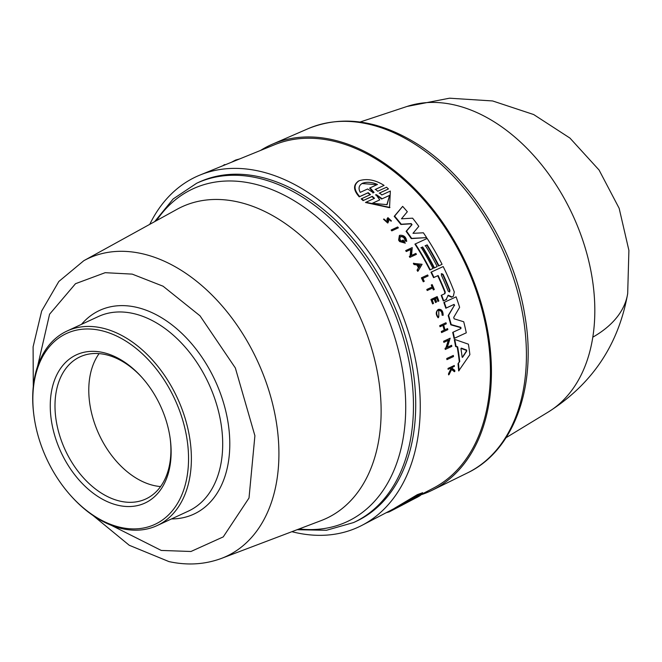 <?xml version="1.0" encoding="UTF-8"?>
<svg xmlns="http://www.w3.org/2000/svg" width="662" height="662" viewBox="0 0 662 662"><rect width="100%" height="100%" fill="white"/><g stroke="black" fill="none" stroke-linecap="round" stroke-linejoin="round"><path stroke-width="0.99" d="M592.804 337.173A169.389 88.518 -171.1 0 0 627.684 293.58L628.9 250.393L619.152 208.298L599.069 170.026L569.941 138.077L533.671 114.543L492.627 100.955L449.498 98.199L407.072 106.45A168.793 113.384 65.2 0 1 453.263 104.679A168.793 113.384 65.2 0 1 592.804 337.173A168.793 113.384 65.2 0 1 548.359 411.971L506.066 437.69M260.563 150.431A190.606 128.031 65.2 0 1 272.206 144.275A190.606 128.031 65.2 0 1 331.588 139.508A190.606 128.031 65.2 0 1 481.588 304.652A190.606 128.031 65.2 0 1 432.195 490.236A190.606 128.031 65.2 0 1 421.711 494.555M403.133 504.651L390.845 511.047L390.77 510.336L394.569 508.325M403.803 504.204L394.635 508.97L394.56 508.242L417.3 494.671L422.646 492.71L422.728 493.471L419.774 495.846L408.735 501.688M460.545 328.815L460.454 327.574L450.805 324.819A190.954 128.262 -114.8 0 0 448.174 315.559L454.231 305.629L453.677 304.611L445.832 308.219A190.954 128.262 -114.8 0 0 443.854 302.509L456.093 296.849A190.987 128.287 65.2 0 1 459.618 307.35L453.718 317.396L454.124 318.819L463.723 321.765A190.987 128.287 65.2 0 1 466.288 332.812L454.471 338.232A191.624 128.718 -114.8 0 0 453.122 332.175L460.959 328.575L460.868 327.342L451.219 324.587A191.624 128.718 -114.8 0 0 448.579 315.327L454.231 305.629M466.288 332.812L454.049 338.472A190.954 128.262 -114.8 0 0 452.709 332.415L453.122 332.175M446.031 299.679L443.283 300.945A190.954 128.262 -114.8 0 0 441.19 295.393L441.587 295.169A191.624 128.718 65.2 0 1 443.681 300.714L446.726 299.323L446.031 299.679L448.257 295.211L451.873 296.973L453.354 296.278L454.281 291.942A190.987 128.287 65.2 0 0 443.184 266.563L430.954 272.223A190.954 128.262 -114.8 0 1 433.569 277.643L433.966 277.419A191.624 128.718 -114.8 0 0 431.343 271.999M444.508 293.87L444.872 292.29A190.73 128.114 -114.8 0 0 437.723 275.731L433.569 277.643M453.354 296.278L451.476 297.197L447.851 295.434M457.227 347.078L455.605 346.524A190.954 128.262 -114.8 0 0 454.298 339.672L454.72 339.432A191.624 128.718 65.2 0 1 456.035 346.276L457.657 346.838L457.227 347.078A190.871 128.213 -114.8 0 1 459.296 361.816L459.742 361.568A191.541 128.668 -114.8 0 0 457.657 346.838M454.72 339.432L468.406 344.182A190.987 128.287 65.2 0 1 469.879 354.625L458.658 370.935A190.954 128.262 -114.8 0 0 458.021 363.711L459.296 361.816M445.857 347.98L448.306 340.318L443.846 342.362A191.492 128.627 -114.8 0 0 443.614 341.269L450.185 338.208L447.305 347.269L451.625 345.291A191.831 128.858 65.2 0 1 451.832 346.383L445.692 349.205A192.162 129.082 -114.8 0 0 445.485 348.104L446.279 347.74L448.728 340.078L443.846 342.362M451.832 346.383L445.261 349.445A191.492 128.627 -114.8 0 0 445.054 348.353L445.485 348.104M418.07 271.081L417.681 271.304A191.508 128.635 -114.8 0 0 417.06 270.137L418.442 267.812A191.392 128.56 -114.8 0 0 416.861 264.916L414.007 264.535A191.508 128.635 -114.8 0 0 413.361 263.385L422.099 264.279L418.07 271.081A192.179 129.09 65.2 0 0 417.457 269.914L418.442 267.812M416.026 254.547L409.861 257.377A191.508 128.635 -114.8 0 0 409.323 256.475L410.514 255.888L411.119 249.26L406.658 251.312A192.179 129.09 -114.8 0 0 406.087 250.41L412.244 247.58L411.541 255.416L415.877 253.422A191.848 128.867 -114.8 0 1 416.423 254.332L416.026 254.547M410.117 256.103L410.721 249.483L406.261 251.535A191.508 128.635 -114.8 0 0 405.69 250.633L406.087 250.41M391.556 229.805L397.705 226.983A191.848 128.867 65.2 0 1 398.367 227.827L391.796 230.881A191.508 128.635 -114.8 0 0 391.143 230.037L391.556 229.805A192.179 129.09 65.2 0 1 392.21 230.649L391.796 230.881M426.791 245.072L425.443 245.652A191.244 128.461 65.2 0 1 437.193 266.554L434.015 268.06A190.722 128.114 -114.8 0 0 422.265 247.149L421.272 247.563A191.467 128.618 65.2 0 1 433.014 268.474L429.828 269.98A190.954 128.262 -114.8 0 0 414.925 244.121L427.164 238.452A190.987 128.287 65.2 0 1 442.067 264.32L438.542 265.975A190.482 127.948 -114.8 0 0 426.791 245.072L425.045 245.875M422.265 247.149L420.875 247.787M410.845 223.839L400.866 224.468A190.954 128.262 -114.8 0 0 394.213 216.366L402.653 206.37A190.987 128.287 65.2 0 1 407.329 211.732L401.453 218.816L412.608 218.179A190.987 128.287 65.2 0 1 418.814 226.338L412.972 233.33L423.382 232.792A190.987 128.287 65.2 0 1 426.626 237.625L411.64 238.361A191.624 128.718 -114.8 0 0 406.509 231.129L412.029 224.633L411.623 224.865L410.845 223.839L411.251 223.607L401.271 224.236A191.624 128.718 65.2 0 0 394.635 216.126L394.213 216.366M426.626 237.625L411.243 238.593A190.954 128.262 -114.8 0 0 406.104 231.352L411.623 224.865M374.204 198.443L371.87 196.597L363.099 200.619L361.187 198.89L370.463 194.587L368.221 192.675L359.698 196.589C353.69 189.804 353.508 184.516 359.135 180.743C367.005 178.318 375.321 179.865 384.084 185.401L375.462 189.365M370.149 194.736L367.766 192.932L359.243 196.846C353.218 190.068 353.02 184.797 358.647 181.016M384.084 185.401L375.106 189.564M375.561 189.307L377.754 191.244L386.534 187.222L388.445 188.943L379.218 193.23M388.445 188.943L379.624 192.998L381.817 194.959L390.34 191.045L389.537 207.694L365.49 202.489L374.51 198.302L372.317 196.341L363.546 200.371L361.642 198.641M386.898 219.221L387.32 218.981L387.75 221.067L387.336 221.298L386.898 219.221L387.907 217.624L391.449 220.934L391.035 221.166L388.131 218.683M388.213 219.23L388.544 218.443L388.668 221.224L387.675 223.02L383.521 219.238L383.943 218.998L387.386 222.01L387.75 221.067M403.216 242.077A191.376 128.552 -114.8 0 0 402.165 240.554L403.183 240.049A192.013 128.974 65.2 0 1 405.31 243.153L399.641 241.572A191.508 128.635 -114.8 0 0 398.607 240.091L399.393 235.515M398.607 240.091L399.798 235.283C403.928 235.002 406.22 237.037 406.667 241.39L405.028 240.943C404.705 237.923 403.117 236.516 400.262 236.706M444.185 330.148A191.335 128.519 -114.8 0 0 442.911 325.398L440.015 326.73A191.492 128.627 -114.8 0 0 439.717 325.671L445.981 322.75A191.848 128.867 65.2 0 1 446.279 323.809L443.259 325.241M446.279 323.809L443.672 325.009A191.988 128.958 65.2 0 1 444.955 329.792L447.562 328.592A191.848 128.867 65.2 0 1 447.835 329.659L441.571 332.581A191.492 128.627 -114.8 0 0 441.297 331.513L444.607 329.949A192.005 128.974 -114.8 0 0 443.325 325.166L440.429 326.498A192.162 129.082 -114.8 0 0 440.131 325.439M432.6 303.899L433.006 303.676A192.162 129.082 -114.8 0 0 431.326 299.29L430.929 299.514A191.492 128.627 -114.8 0 1 432.6 303.899L433.519 303.436A192.129 129.057 -114.8 0 0 432.195 299.969L434.578 298.876A192.005 128.974 65.2 0 1 435.902 302.344L435.505 302.567A191.335 128.519 -114.8 0 0 434.181 299.1L431.798 300.192M436.622 302.013A191.963 128.949 -114.8 0 0 435.298 298.545L437.044 297.743A191.872 128.883 65.2 0 1 438.368 301.218L437.971 301.442A191.202 128.436 -114.8 0 0 436.647 297.966L434.901 298.769M449.059 374.618L448.596 374.874A191.492 128.627 -114.8 0 0 448.505 373.74L450.88 368.908L450.16 368.353L448.1 369.305A191.492 128.627 -114.8 0 0 448.008 368.436L454.298 365.507A191.848 128.867 65.2 0 1 454.389 366.367L452.138 367.402A191.963 128.949 65.2 0 1 452.229 368.329L454.753 370.323A191.848 128.867 65.2 0 1 454.844 371.432L451.798 369.015L449.059 374.618A192.162 129.082 -114.8 0 0 448.968 373.476L451.335 368.651L450.16 368.353M454.389 366.367L451.683 367.658M454.844 371.432L454.38 371.696L451.335 369.272M443.151 315.286L442.497 314.963C442.448 311.57 441.215 309.998 438.782 310.246L438.807 316.759L438.103 317.768C435.679 314.574 435.67 311.852 438.078 309.576L438.484 309.353C441.537 309.038 443.093 311.016 443.151 315.286L442.092 315.195C442.042 311.794 440.809 310.221 438.385 310.47M432.137 287.027A191.202 128.436 -114.8 0 0 431.26 285.032L432.145 284.586A191.848 128.867 65.2 0 1 434.289 289.493L433.792 289.724A191.872 128.883 -114.8 0 0 432.973 287.821L427.611 290.287A192.162 129.082 -114.8 0 0 427.18 289.302L432.551 286.836A191.872 128.883 -114.8 0 0 431.657 284.809M434.289 289.493L433.395 289.948A191.202 128.436 -114.8 0 0 432.584 288.044L427.213 290.51A191.492 128.627 -114.8 0 0 426.791 289.526L427.18 289.302M424.251 281.309L423.283 281.797A191.492 128.627 -114.8 0 0 421.388 277.875L421.777 277.651A192.162 129.082 65.2 0 1 423.672 281.582L424.251 281.309A192.129 129.057 -114.8 0 0 422.836 278.363L428.115 275.938L422.447 278.586M453.503 356.57L446.924 359.632A191.492 128.627 -114.8 0 0 446.759 358.514L453.338 355.444A191.831 128.858 65.2 0 1 453.503 356.57L446.924 359.632M149.753 224.344A193.056 129.678 65.2 0 1 200.106 175L274.614 144.721A189.266 127.129 65.2 0 1 331.72 140.766A189.266 127.129 65.2 0 1 480.248 303.328A189.266 127.129 65.2 0 1 433.42 488.117L422.604 493.753M200.106 175A193.056 129.678 65.2 0 1 258.362 170.97A193.056 129.678 65.2 0 1 409.861 336.784A193.056 129.678 65.2 0 1 362.089 525.28A193.056 129.678 65.2 0 1 296.386 532.753A193.056 129.678 65.2 0 1 291.884 531.694M402.57 240.331A192.046 128.999 -114.8 0 1 403.795 242.11C400.071 240.869 399.029 238.999 400.659 236.475C403.522 236.284 405.111 237.699 405.425 240.711L405.028 240.943M448.025 295.922L448.257 295.211M453.677 304.611L454.082 304.388L454.628 305.405M394.635 508.97L417.383 495.449L422.728 493.471M196.664 183.25L198.914 182.207A186.916 125.557 65.2 0 1 258.966 176.721A186.916 125.557 65.2 0 1 406.46 340.069A186.916 125.557 65.2 0 1 355.825 521.515L353.574 522.558A186.916 125.557 65.2 0 0 404.201 341.112A186.916 125.557 65.2 0 0 256.707 177.764A186.916 125.557 65.2 0 0 196.664 183.25L173.179 198.939L154.643 221.646M360.252 192.361C358.134 188.356 358.878 185.327 362.478 183.266C366.765 181.678 371.771 182.083 377.489 184.458L370.091 187.851L374.047 192.41L373.335 192.741L367.65 188.976L360.252 192.361M361.907 183.556L362.478 183.266M376.041 195.174L376.008 194.661L376.736 194.86L382.139 198.782L389.579 195.373L387.105 204.649L372.317 203.292L379.756 199.883L376.008 194.661M460.967 348.924L461.422 348.154L466.578 350.008L466.727 351.067L462.697 357.149L462.093 356.859A191.392 128.569 -114.8 0 0 460.967 348.924L461.24 348.162M441.372 275.235L441.678 273.629L443.11 274.44A191.153 128.403 65.2 0 1 449.928 290.32L449.597 291.95L448.191 291.123A191.252 128.469 -114.8 0 0 441.372 275.235M400.841 505.52L414.834 497.394C418.665 495.49 419.915 495.102 418.607 496.235L400.841 505.52M33.928 415.579L33.812 414.693A107.194 72.001 65.2 0 1 67.052 331.025A107.194 72.001 65.2 0 1 101.493 327.872A107.194 72.001 65.2 0 1 186.072 421.553A107.194 72.001 65.2 0 1 157.043 525.611A107.194 72.001 65.2 0 1 122.602 528.756A107.194 72.001 65.2 0 1 71.761 496.748L71.165 496.086A105.184 70.652 65.2 0 1 33.928 415.579A105.184 70.652 65.2 0 1 100.334 330.388A105.184 70.652 65.2 0 1 187.859 445.692A105.184 70.652 65.2 0 1 121.055 527.498A105.184 70.652 65.2 0 1 71.165 496.086M102.651 352.432A81.658 54.847 -114.8 0 0 50.792 415.943A81.658 54.847 -114.8 0 0 118.738 505.454A81.658 54.847 -114.8 0 0 170.291 439.32A81.658 54.847 -114.8 0 0 141.387 376.81A81.658 54.847 -114.8 0 0 102.651 352.432M141.883 377.373A78.306 52.596 -114.8 0 0 105.233 354.526A78.306 52.596 -114.8 0 0 80.077 356.826A78.306 52.596 -114.8 0 0 58.868 432.84A78.306 52.596 -114.8 0 0 120.658 501.275A78.306 52.596 -114.8 0 0 145.814 498.974A78.306 52.596 -114.8 0 0 170.192 438.575M99.101 353.616A78.306 52.596 -114.8 0 0 97.289 430.49A78.306 52.596 -114.8 0 0 154.445 485.651A78.306 52.596 -114.8 0 0 160.585 486.562M447.363 359.383A192.162 129.082 -114.8 0 0 447.198 358.266M421.777 277.651L427.644 274.962A191.848 128.867 65.2 0 1 428.115 275.938M438.509 317.537C436.076 314.351 436.068 311.62 438.484 309.353M450.88 368.908L451.335 368.651M448.505 373.74L448.968 373.476M448.1 369.305L448.555 369.048A192.162 129.082 -114.8 0 0 448.464 368.18M450.615 368.097L448.555 369.048M431.326 299.29L437.185 296.601A191.848 128.867 65.2 0 1 438.865 300.987M433.519 303.436L433.006 303.676M440.015 326.73L440.429 326.498M442.911 325.398L443.325 325.166M441.571 332.581L441.984 332.349A192.162 129.082 -114.8 0 0 441.711 331.281M447.835 329.659L441.984 332.349M230.831 162.513L225.328 164.747M224.426 165.02L220.984 166.501A192.162 129.082 -114.8 0 0 220.901 166.551M224.087 165.252L223.797 164.995A192.162 129.082 -114.8 0 1 224.534 164.631L224.873 164.937M225.212 164.648L224.534 164.631M399.641 241.572L400.047 241.349A192.179 129.09 -114.8 0 0 399.012 239.867M405.31 243.153L400.047 241.349M406.667 241.39L405.425 240.711M387.32 218.981L387.907 217.624M388.089 222.788L383.943 218.998M388.544 218.443L390.547 220.28L390.133 220.512M391.449 220.934L390.547 220.28M236.16 160.345L235.771 160.005A191.624 128.718 -114.8 0 0 231.518 162.231M239.603 158.946L235.771 160.005M363.099 200.619L363.546 200.371M389.959 207.454L365.929 202.241M359.243 196.846L359.698 196.589M357.943 181.38L359.135 180.743M411.251 223.607L412.029 224.633M394.635 216.126L402.653 206.37M438.542 265.975L438.939 265.76A191.153 128.403 -114.8 0 0 427.18 244.849M442.067 264.32L438.939 265.76M429.828 269.98L430.217 269.757A191.624 128.718 -114.8 0 0 415.331 243.889M433.014 268.474L430.217 269.757M434.015 268.06L434.413 267.837A191.392 128.56 -114.8 0 0 422.662 246.926M437.193 266.554L434.413 267.837M398.367 227.827L392.21 230.649M409.861 257.377L410.258 257.154A192.179 129.09 -114.8 0 0 409.712 256.252M416.423 254.332L410.258 257.154M414.007 264.535L414.404 264.312A192.179 129.09 -114.8 0 0 413.758 263.162M416.861 264.916L414.404 264.312M418.831 267.589A192.063 129.016 -114.8 0 0 417.259 264.692M448.306 340.318L448.728 340.078M445.261 349.445L445.692 349.205M444.276 342.122A192.162 129.082 -114.8 0 0 444.037 341.038M455.605 346.524L456.035 346.276M458.021 363.711L459.742 361.568M459.122 370.67A191.624 128.718 -114.8 0 0 458.476 363.463M437.723 275.731L433.966 277.419M444.872 292.29L445.269 292.066A191.401 128.569 -114.8 0 0 438.12 275.508M445.269 292.066L444.955 293.622M441.587 295.169L444.905 293.647M450.805 324.819L451.219 324.587M454.049 338.472L454.471 338.232M445.832 308.219L446.229 307.987A191.624 128.718 -114.8 0 0 444.252 302.286M454.082 304.388L446.229 307.987M392.434 509.442L392.508 510.162L401.544 505.363M390.845 511.047L392.508 510.162M389.132 511.188L389.206 511.875L390.845 511.023M386.103 512.769L389.206 511.875M403.77 504.32L418.144 496.699M409.108 501.465L418.152 496.79M403.423 504.386L401.553 505.445M372.88 192.99L373.335 192.741M420.296 265.106L419.063 267.191A192.046 128.999 -114.8 0 0 417.739 264.759L419.907 265.33L417.341 264.982M462.399 357.315L462.093 356.859M419.096 495.673L418.607 496.235L418.55 495.697M406.029 503.062L405.31 503.476M370.091 187.851L369.628 188.116L373.591 192.667M376.968 184.698L361.998 183.531M379.756 199.883L371.878 203.54M386.881 204.765L389.579 195.373M389.14 195.621L382.139 198.782M376.736 194.86L376.289 195.108L381.701 199.03M376.289 195.108L375.553 194.918M418.674 267.415L419.907 265.33M462.25 357.397L466.288 351.315L466.139 350.256L460.984 348.402M449.382 292.025L449.531 290.544A190.482 127.956 -114.8 0 0 442.721 274.656L441.281 273.853M408.413 501.018L408.462 501.531M410.978 500.215L410.912 499.562M413.038 498.362L416.506 496.55M467.463 472.908C514.49 450.632 537.263 385.499 524.842 315.377C513.679 245.279 468.158 173.974 413.676 141.809C376.314 119.714 341.17 115.32 308.252 128.627A189.68 127.41 65.2 0 1 367.344 123.885A189.68 127.41 65.2 0 1 411.168 141.858A189.68 127.41 65.2 0 1 523.063 316.453A189.68 127.41 65.2 0 1 467.463 472.908L432.195 490.236M156.513 220.612A183.399 123.19 65.2 0 1 251.916 183.432A183.399 123.19 65.2 0 1 404.523 384.481A183.399 123.19 65.2 0 1 299.108 528.946M37.651 366.103L49.576 314.227L75.509 283.7L105.175 272.686L132.21 274.118L163.084 286.216L200.023 315.832L235.349 367.973L254.903 435.753L249.011 498.006L223.251 536.89L190.962 551.487L161.255 550.436L111.274 525.297M83.817 260.696A164.176 110.281 65.2 0 1 141.238 253.505A164.176 110.281 65.2 0 1 271.792 400.684A164.176 110.281 65.2 0 1 221.48 558.389L321.053 520.63A171.706 115.337 65.2 0 0 380.005 389.992A171.706 115.337 65.2 0 0 237.128 201.761A171.706 115.337 65.2 0 0 177.068 209.283L83.817 260.696L58.835 281.482L41.665 311.016L33.1 346.814L33.29 386.467M67.052 331.025L98.357 316.544A107.194 72.001 65.2 0 1 132.797 313.399A107.194 72.001 65.2 0 1 221.993 430.904A107.194 72.001 65.2 0 1 188.347 511.13L157.043 525.611M81.492 324.347A112.217 75.377 65.2 0 1 168.653 322.411A112.217 75.377 65.2 0 1 229.06 430.143A112.217 75.377 65.2 0 1 171.483 518.934M371.87 196.597L372.317 196.341M367.766 192.932L368.221 192.675M460.454 327.574L460.868 327.342M466.288 351.315L466.727 351.067M466.139 350.256L466.578 350.008M627.684 293.58C618.614 344.67 592.176 384.134 548.359 411.971M92.92 515.425L129.255 545.273L168.967 561.599C187.396 565.596 204.906 564.529 221.48 558.389M390.77 510.336L362.089 525.28M407.072 106.45L360.087 122.023M308.252 128.627L272.206 144.275M297.114 529.708L326.416 530.287L353.574 522.558"/></g></svg>
